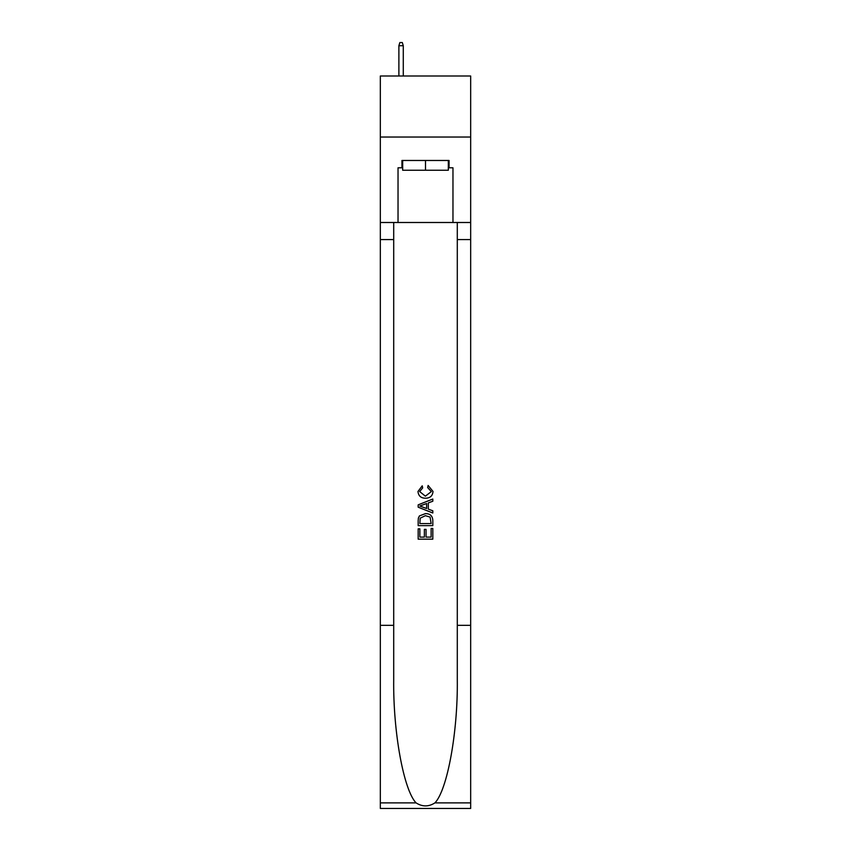 <?xml version="1.0" encoding="UTF-8"?>
<svg xmlns="http://www.w3.org/2000/svg" width="851" height="851" viewBox="0 0 851 851"><rect width="100%" height="100%" fill="white"/><g stroke="black" fill="none" stroke-linecap="round" stroke-linejoin="round"><path stroke-width="1.28" d="M470.667 137.032L470.667 75.994L380.333 75.994L380.333 137.032L470.667 137.032L470.667 222.494L452.966 222.494L452.966 167.796L449.062 167.796L449.062 160.477L401.938 160.477L401.938 167.796L402.672 167.796M448.328 160.477L448.328 170.243L402.672 170.243L402.672 160.477M425.5 160.477L425.5 170.243M431.127 528.46L431.127 537.098L426.053 537.098L431.127 537.098L431.127 528.46L432.819 528.46L432.819 539.162L418.171 539.162L418.171 528.833L418.171 539.162M424.362 529.396L424.362 537.098L419.862 537.098L424.362 537.098L424.362 529.396L426.053 529.396L426.053 537.098M419.426 515.919L418.384 518.046L419.426 515.919L425.415 513.621C430.095 513.6 432.563 515.866 432.819 520.397L432.819 525.641L418.171 525.641L418.171 520.631L418.171 525.641M428.127 485.453L427.649 487.517L428.127 485.453L433.01 491.431C432.606 495.931 430.074 498.197 425.383 498.218L425.383 498.218C420.883 498.122 418.415 495.878 417.979 491.474L422.234 485.825L422.681 487.889L419.671 491.57L425.372 496.154L431.319 491.623L427.649 487.517M434.946 802.876L470.667 802.876L470.667 808.45L380.333 808.45L380.333 625.336L393.705 625.336L393.705 679.779C393.045 731.807 403.608 789.941 416.054 802.876C422.341 806.897 428.638 806.897 434.946 802.876C447.392 789.941 457.955 731.807 457.295 679.779L457.295 222.494M418.171 504.856L418.171 507.185L432.819 512.993L418.171 507.185L418.171 504.856L432.819 499.037L418.171 504.856M457.295 625.336L470.667 625.336L470.667 222.494M380.333 625.336L380.333 137.032M393.705 222.494L393.705 625.336M470.667 802.876L470.667 625.336M380.333 222.494L398.034 222.494L398.034 167.796L401.938 167.796M398.034 222.494L452.966 222.494M448.328 167.796L449.062 167.796M432.819 499.037L432.819 501.228L428.308 502.898L428.308 509.143L432.819 510.802L432.819 512.993M422.564 507.015L426.617 508.515L426.617 503.515L419.862 506.015L422.564 507.015M426.617 503.515L426.617 508.515M418.171 520.631L418.384 518.046M430.095 517.1L431.127 523.578L430.095 517.1L425.383 515.685L420.16 518.185L419.862 523.578L431.127 523.578L419.862 523.578M418.171 528.833L419.862 528.833L419.862 537.098M403.278 75.994L403.278 45.72L398.885 45.72L398.885 75.994M398.885 45.72L399.864 42.55L402.31 42.55L403.278 45.72M457.295 239.578L470.667 239.578M393.705 239.578L380.333 239.578M380.333 802.876L416.054 802.876"/></g></svg>
